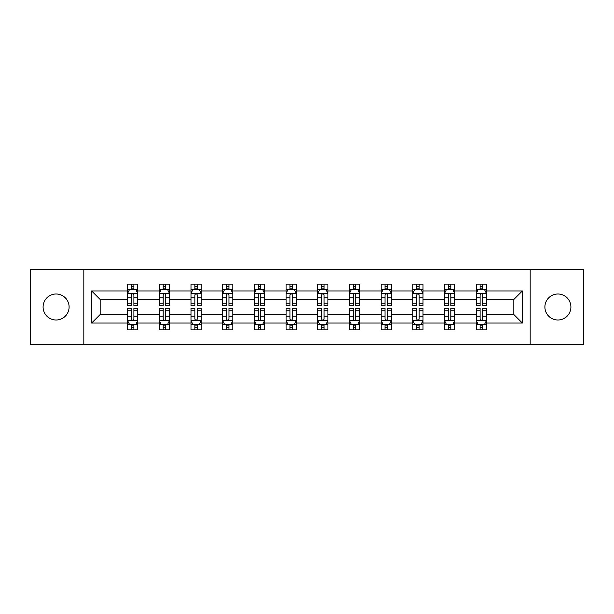 <?xml version="1.0" encoding="UTF-8"?>
<svg xmlns="http://www.w3.org/2000/svg" width="614" height="614" viewBox="0 0 614 614"><rect width="100%" height="100%" fill="white"/><g stroke="black" fill="none" stroke-linecap="round" stroke-linejoin="round"><path stroke-width="0.92" d="M557.903 293.999A13.001 13.001 0 0 0 544.902 307A13.001 13.001 0 0 0 557.903 320.001A13.001 13.001 0 0 0 570.905 307A13.001 13.001 0 0 0 557.903 293.999M56.097 293.999A13.001 13.001 0 0 0 43.095 307A13.001 13.001 0 0 0 56.097 320.001A13.001 13.001 0 0 0 69.098 307A13.001 13.001 0 0 0 56.097 293.999M530.174 344.584L583.3 344.584L583.3 269.416L530.174 269.416L530.174 344.584L83.826 344.584L83.826 269.416L30.7 269.416L30.7 344.584L83.826 344.584M486.395 323.048L486.395 314.514L513.818 314.514L522.353 323.048L486.395 323.048L486.395 329.856L482.535 329.856L482.535 324.676M530.174 269.416L83.826 269.416M476.234 323.048L454.698 323.048L454.698 314.514L476.234 314.514L476.234 329.856L486.395 329.856L486.395 324.43L484.484 324.43M454.698 323.048L454.698 329.856L450.837 329.856L450.837 324.676M444.544 323.048L423.008 323.048L423.008 314.514L444.544 314.514L444.544 329.856L454.698 329.856L454.698 324.43L452.787 324.43M423.008 323.048L423.008 329.856L419.147 329.856L419.147 324.676M412.846 323.048L391.31 323.048L391.31 314.514L412.846 314.514L412.846 329.856L423.008 329.856L423.008 324.43L421.097 324.43M391.31 323.048L391.31 329.856L387.449 329.856L387.449 324.676M381.156 323.048L359.62 323.048L359.62 314.514L381.156 314.514L381.156 329.856L391.31 329.856L391.31 324.43L389.399 324.43M359.62 323.048L359.62 329.856L355.759 329.856L355.759 324.676M349.458 323.048L327.922 323.048L327.922 314.514L349.458 314.514L349.458 329.856L359.62 329.856L359.62 324.43L357.709 324.43M327.922 323.048L327.922 329.856L324.069 329.856L324.069 324.676M317.768 323.048L296.232 323.048L296.232 314.514L317.768 314.514L317.768 329.856L327.922 329.856L327.922 324.43L326.019 324.43M296.232 323.048L296.232 329.856L292.371 329.856L292.371 324.676M286.078 323.048L264.542 323.048L264.542 314.514L286.078 314.514L286.078 329.856L296.232 329.856L296.232 324.43L294.321 324.43M264.542 323.048L264.542 329.856L260.681 329.856L260.681 324.676M254.38 323.048L232.844 323.048L232.844 314.514L254.38 314.514L254.38 329.856L264.542 329.856L264.542 324.43L262.631 324.43M232.844 323.048L232.844 329.856L228.984 329.856L228.984 324.676M222.69 323.048L201.154 323.048L201.154 314.514L222.69 314.514L222.69 329.856L232.844 329.856L232.844 324.43L230.933 324.43M201.154 323.048L201.154 329.856L197.294 329.856L197.294 324.676M190.992 323.048L169.456 323.048L169.456 314.514L190.992 314.514L190.992 329.856L201.154 329.856L201.154 324.43L199.243 324.43M169.456 323.048L169.456 329.856L165.596 329.856L165.596 324.676M159.302 323.048L137.766 323.048L137.766 314.514L159.302 314.514L159.302 329.856L169.456 329.856L169.456 324.43L167.553 324.43M137.766 323.048L137.766 329.856L133.906 329.856L133.906 324.676M127.605 323.048L91.647 323.048L91.647 290.952L127.605 290.952L127.605 299.486L100.182 299.486L100.182 314.514L127.605 314.514L127.605 329.856L137.766 329.856L137.766 324.43L135.855 324.43M129.516 289.57L127.605 289.57L127.605 284.144L127.605 290.952M131.465 289.324L131.465 284.144L127.605 284.144L137.766 284.144L137.766 290.952L159.302 290.952L159.302 284.144L169.456 284.144L169.456 290.952L190.992 290.952L190.992 284.144L201.154 284.144L201.154 290.952L222.69 290.952L222.69 284.144L232.844 284.144L232.844 290.952L254.38 290.952L254.38 284.144L264.542 284.144L264.542 290.952L286.078 290.952L286.078 284.144L296.232 284.144L296.232 290.952L317.768 290.952L317.768 284.144L327.922 284.144L327.922 290.952L349.458 290.952L349.458 284.144L359.62 284.144L359.62 290.952L381.156 290.952L381.156 284.144L391.31 284.144L391.31 290.952L412.846 290.952L412.846 284.144L423.008 284.144L423.008 290.952L444.544 290.952L444.544 284.144L454.698 284.144L454.698 290.952L476.234 290.952L476.234 284.144L486.395 284.144L486.395 290.952L522.353 290.952L522.353 323.048M476.234 290.952L476.234 299.486L454.698 299.486L454.698 290.952M444.544 290.952L444.544 299.486L423.008 299.486L423.008 290.952M412.846 290.952L412.846 299.486L391.31 299.486L391.31 290.952M381.156 290.952L381.156 299.486L359.62 299.486L359.62 290.952M349.458 290.952L349.458 299.486L327.922 299.486L327.922 290.952M317.768 290.952L317.768 299.486L296.232 299.486L296.232 290.952M286.078 290.952L286.078 299.486L264.542 299.486L264.542 290.952M254.38 290.952L254.38 299.486L232.844 299.486L232.844 290.952M222.69 290.952L222.69 299.486L201.154 299.486L201.154 290.952M190.992 290.952L190.992 299.486L169.456 299.486L169.456 290.952M159.302 290.952L159.302 299.486L137.766 299.486L137.766 290.952M91.647 290.952L100.182 299.486M513.818 314.514L513.818 299.486L486.395 299.486L486.395 290.952M480.094 289.225L482.535 289.225M448.404 289.225L450.837 289.225M416.706 289.225L419.147 289.225M385.016 289.225L387.449 289.225M353.319 289.225L355.759 289.225M321.629 289.225L324.069 289.225M289.931 289.225L292.371 289.225M258.241 289.225L260.681 289.225M226.551 289.225L228.984 289.225M194.853 289.225L197.294 289.225M163.163 289.225L165.596 289.225M131.465 289.225L133.906 289.225M131.465 324.775L133.906 324.775M163.163 324.775L165.596 324.775M194.853 324.775L197.294 324.775M226.551 324.775L228.984 324.775M258.241 324.775L260.681 324.775M289.931 324.775L292.371 324.775M321.629 324.775L324.069 324.775M353.319 324.775L355.759 324.775M385.016 324.775L387.449 324.775M416.706 324.775L419.147 324.775M448.404 324.775L450.837 324.775M480.094 324.775L482.535 324.775M100.182 314.514L91.647 323.048M522.353 290.952L513.818 299.486M133.906 286.784L131.465 286.784M127.605 303.232L127.605 305.78L131.465 305.78L131.465 303.232L127.605 303.232L127.605 299.486M137.766 299.486L137.766 305.78L133.906 305.78L133.906 294.912C133.092 293.346 132.279 293.346 131.465 294.912L131.465 303.232M135.855 289.57L137.766 289.57L137.766 284.144L133.906 284.144L133.906 289.324M137.766 293.385L135.732 289.324L129.638 289.324L127.605 293.385M131.465 327.216L133.906 327.216M137.766 310.768L137.766 308.22L133.906 308.22L133.906 310.768L137.766 310.768L137.766 314.514M127.605 314.514L127.605 308.22L131.465 308.22L131.465 319.088C132.279 320.654 133.092 320.654 133.906 319.088L133.906 310.768M129.516 324.43L127.605 324.43L127.605 329.856L131.465 329.856L131.465 324.676M127.605 320.615L129.638 324.676L135.732 324.676L137.766 320.615M165.596 286.784L163.163 286.784M161.213 289.57L159.302 289.57L159.302 284.144L163.163 284.144L163.163 289.324M159.302 303.232L159.302 305.78L163.163 305.78L163.163 303.232L159.302 303.232L159.302 299.486M169.456 299.486L169.456 305.78L165.596 305.78L165.596 294.912C164.79 293.346 163.976 293.346 163.163 294.912L163.163 303.232M167.553 289.57L169.456 289.57L169.456 284.144L165.596 284.144L165.596 289.324M169.456 293.385L167.43 289.324L161.336 289.324L159.302 293.385M197.294 286.784L194.853 286.784M192.903 289.57L190.992 289.57L190.992 284.144L194.853 284.144L194.853 289.324M190.992 303.232L190.992 305.78L194.853 305.78L194.853 303.232L190.992 303.232L190.992 299.486M201.154 299.486L201.154 305.78L197.294 305.78L197.294 294.912C196.48 293.346 195.666 293.346 194.853 294.912L194.853 303.232M199.243 289.57L201.154 289.57L201.154 284.144L197.294 284.144L197.294 289.324M201.154 293.385L199.12 289.324L193.026 289.324L190.992 293.385M163.163 327.216L165.596 327.216M169.456 310.768L169.456 308.22L165.596 308.22L165.596 310.768L169.456 310.768L169.456 314.514M159.302 314.514L159.302 308.22L163.163 308.22L163.163 319.088C163.976 320.654 164.782 320.654 165.596 319.088L165.596 310.768M161.213 324.43L159.302 324.43L159.302 329.856L163.163 329.856L163.163 324.676M159.302 320.615L161.336 324.676L167.43 324.676L169.456 320.615M194.853 327.216L197.294 327.216M201.154 310.768L201.154 308.22L197.294 308.22L197.294 310.768L201.154 310.768L201.154 314.514M190.992 314.514L190.992 308.22L194.853 308.22L194.853 319.088C195.666 320.654 196.48 320.654 197.294 319.088L197.294 310.768M192.903 324.43L190.992 324.43L190.992 329.856L194.853 329.856L194.853 324.676M190.992 320.615L193.026 324.676L199.12 324.676L201.154 320.615M228.984 286.784L226.551 286.784M224.601 289.57L222.69 289.57L222.69 284.144L226.551 284.144L226.551 289.324M222.69 303.232L222.69 305.78L226.551 305.78L226.551 303.232L222.69 303.232L222.69 299.486M232.844 299.486L232.844 305.78L228.984 305.78L228.984 294.912C228.178 293.346 227.364 293.346 226.551 294.912L226.551 303.232M230.933 289.57L232.844 289.57L232.844 284.144L228.984 284.144L228.984 289.324M232.844 293.385L230.818 289.324L224.716 289.324L222.69 293.385M226.551 327.216L228.984 327.216M232.844 310.768L232.844 308.22L228.984 308.22L228.984 310.768L232.844 310.768L232.844 314.514M222.69 314.514L222.69 308.22L226.551 308.22L226.551 319.088C227.357 320.654 228.17 320.654 228.984 319.088L228.984 310.768M224.601 324.43L222.69 324.43L222.69 329.856L226.551 329.856L226.551 324.676M222.69 320.615L224.716 324.676L230.818 324.676L232.844 320.615M260.681 286.784L258.241 286.784M256.291 289.57L254.38 289.57L254.38 284.144L258.241 284.144L258.241 289.324M254.38 303.232L254.38 305.78L258.241 305.78L258.241 303.232L254.38 303.232L254.38 299.486M264.542 299.486L264.542 305.78L260.681 305.78L260.681 294.912C259.868 293.346 259.054 293.346 258.241 294.912L258.241 303.232M262.631 289.57L264.542 289.57L264.542 284.144L260.681 284.144L260.681 289.324M264.542 293.385L262.508 289.324L256.414 289.324L254.38 293.385M258.241 327.216L260.681 327.216M264.542 310.768L264.542 308.22L260.681 308.22L260.681 310.768L264.542 310.768L264.542 314.514M254.38 314.514L254.38 308.22L258.241 308.22L258.241 319.088C259.054 320.654 259.868 320.654 260.681 319.088L260.681 310.768M256.291 324.43L254.38 324.43L254.38 329.856L258.241 329.856L258.241 324.676M254.38 320.615L256.414 324.676L262.508 324.676L264.542 320.615M292.371 286.784L289.931 286.784M287.981 289.57L286.078 289.57L286.078 284.144L289.931 284.144L289.931 289.324M286.078 303.232L286.078 305.78L289.931 305.78L289.931 303.232L286.078 303.232L286.078 299.486M296.232 299.486L296.232 305.78L292.371 305.78L292.371 294.912C291.558 293.346 290.744 293.346 289.931 294.912L289.931 303.232M294.321 289.57L296.232 289.57L296.232 284.144L292.371 284.144L292.371 289.324M296.232 293.385L294.198 289.324L288.104 289.324L286.078 293.385M289.931 327.216L292.371 327.216M296.232 310.768L296.232 308.22L292.371 308.22L292.371 310.768L296.232 310.768L296.232 314.514M286.078 314.514L286.078 308.22L289.931 308.22L289.931 319.088C290.744 320.654 291.558 320.654 292.371 319.088L292.371 310.768M287.981 324.43L286.078 324.43L286.078 329.856L289.931 329.856L289.931 324.676M286.078 320.615L288.104 324.676L294.198 324.676L296.232 320.615M324.069 286.784L321.629 286.784M319.679 289.57L317.768 289.57L317.768 284.144L321.629 284.144L321.629 289.324M317.768 303.232L317.768 305.78L321.629 305.78L321.629 303.232L317.768 303.232L317.768 299.486M327.922 299.486L327.922 305.78L324.069 305.78L324.069 294.912C323.256 293.346 322.442 293.346 321.629 294.912L321.629 303.232M326.019 289.57L327.922 289.57L327.922 284.144L324.069 284.144L324.069 289.324M327.922 293.385L325.896 289.324L319.802 289.324L317.768 293.385M321.629 327.216L324.069 327.216M327.922 310.768L327.922 308.22L324.069 308.22L324.069 310.768L327.922 310.768L327.922 314.514M317.768 314.514L317.768 308.22L321.629 308.22L321.629 319.088C322.442 320.654 323.256 320.654 324.069 319.088L324.069 310.768M319.679 324.43L317.768 324.43L317.768 329.856L321.629 329.856L321.629 324.676M317.768 320.615L319.802 324.676L325.896 324.676L327.922 320.615M355.759 286.784L353.319 286.784M351.369 289.57L349.458 289.57L349.458 284.144L353.319 284.144L353.319 289.324M349.458 303.232L349.458 305.78L353.319 305.78L353.319 303.232L349.458 303.232L349.458 299.486M359.62 299.486L359.62 305.78L355.759 305.78L355.759 294.912C354.946 293.346 354.132 293.346 353.319 294.912L353.319 303.232M357.709 289.57L359.62 289.57L359.62 284.144L355.759 284.144L355.759 289.324M359.62 293.385L357.586 289.324L351.492 289.324L349.458 293.385M353.319 327.216L355.759 327.216M359.62 310.768L359.62 308.22L355.759 308.22L355.759 310.768L359.62 310.768L359.62 314.514M349.458 314.514L349.458 308.22L353.319 308.22L353.319 319.088C354.132 320.654 354.946 320.654 355.759 319.088L355.759 310.768M351.369 324.43L349.458 324.43L349.458 329.856L353.319 329.856L353.319 324.676M349.458 320.615L351.492 324.676L357.586 324.676L359.62 320.615M387.449 286.784L385.016 286.784M383.067 289.57L381.156 289.57L381.156 284.144L385.016 284.144L385.016 289.324M381.156 303.232L381.156 305.78L385.016 305.78L385.016 303.232L381.156 303.232L381.156 299.486M391.31 299.486L391.31 305.78L387.449 305.78L387.449 294.912C386.643 293.346 385.83 293.346 385.016 294.912L385.016 303.232M389.399 289.57L391.31 289.57L391.31 284.144L387.449 284.144L387.449 289.324M391.31 293.385L389.284 289.324L383.182 289.324L381.156 293.385M385.016 327.216L387.449 327.216M391.31 310.768L391.31 308.22L387.449 308.22L387.449 310.768L391.31 310.768L391.31 314.514M381.156 314.514L381.156 308.22L385.016 308.22L385.016 319.088C385.822 320.654 386.636 320.654 387.449 319.088L387.449 310.768M383.067 324.43L381.156 324.43L381.156 329.856L385.016 329.856L385.016 324.676M381.156 320.615L383.182 324.676L389.284 324.676L391.31 320.615M419.147 286.784L416.706 286.784M414.757 289.57L412.846 289.57L412.846 284.144L416.706 284.144L416.706 289.324M412.846 303.232L412.846 305.78L416.706 305.78L416.706 303.232L412.846 303.232L412.846 299.486M423.008 299.486L423.008 305.78L419.147 305.78L419.147 294.912C418.334 293.346 417.52 293.346 416.706 294.912L416.706 303.232M421.097 289.57L423.008 289.57L423.008 284.144L419.147 284.144L419.147 289.324M423.008 293.385L420.974 289.324L414.88 289.324L412.846 293.385M450.837 286.784L448.404 286.784M446.447 289.57L444.544 289.57L444.544 284.144L448.404 284.144L448.404 289.324M444.544 303.232L444.544 305.78L448.404 305.78L448.404 303.232L444.544 303.232L444.544 299.486M454.698 299.486L454.698 305.78L450.837 305.78L450.837 294.912C450.024 293.346 449.218 293.346 448.404 294.912L448.404 303.232M452.787 289.57L454.698 289.57L454.698 284.144L450.837 284.144L450.837 289.324M454.698 293.385L452.664 289.324L446.57 289.324L444.544 293.385M482.535 286.784L480.094 286.784M478.145 289.57L476.234 289.57L476.234 284.144L480.094 284.144L480.094 289.324M476.234 303.232L476.234 305.78L480.094 305.78L480.094 303.232L476.234 303.232L476.234 299.486M486.395 299.486L486.395 305.78L482.535 305.78L482.535 294.912C481.721 293.346 480.908 293.346 480.094 294.912L480.094 303.232M484.484 289.57L486.395 289.57L486.395 284.144L482.535 284.144L482.535 289.324M486.395 293.385L484.362 289.324L478.268 289.324L476.234 293.385M416.706 327.216L419.147 327.216M423.008 310.768L423.008 308.22L419.147 308.22L419.147 310.768L423.008 310.768L423.008 314.514M412.846 314.514L412.846 308.22L416.706 308.22L416.706 319.088C417.52 320.654 418.334 320.654 419.147 319.088L419.147 310.768M414.757 324.43L412.846 324.43L412.846 329.856L416.706 329.856L416.706 324.676M412.846 320.615L414.88 324.676L420.974 324.676L423.008 320.615M448.404 327.216L450.837 327.216M454.698 310.768L454.698 308.22L450.837 308.22L450.837 310.768L454.698 310.768L454.698 314.514M444.544 314.514L444.544 308.22L448.404 308.22L448.404 319.088C449.21 320.654 450.024 320.654 450.837 319.088L450.837 310.768M446.447 324.43L444.544 324.43L444.544 329.856L448.404 329.856L448.404 324.676M444.544 320.615L446.57 324.676L452.664 324.676L454.698 320.615M480.094 327.216L482.535 327.216M486.395 310.768L486.395 308.22L482.535 308.22L482.535 310.768L486.395 310.768L486.395 314.514M476.234 314.514L476.234 308.22L480.094 308.22L480.094 319.088C480.908 320.654 481.721 320.654 482.535 319.088L482.535 310.768M478.145 324.43L476.234 324.43L476.234 329.856L480.094 329.856L480.094 324.676M476.234 320.615L478.268 324.676L484.362 324.676L486.395 320.615M137.713 293.285L127.658 293.285M137.766 303.232L133.906 303.232M131.465 297.79L127.605 297.79M137.766 297.79L133.906 297.79M133.906 288.081L131.465 288.081M127.658 320.715L137.713 320.715M127.605 310.768L131.465 310.768M133.906 316.21L137.766 316.21M127.605 316.21L131.465 316.21M131.465 325.919L133.906 325.919M169.41 293.285L159.356 293.285M169.456 303.232L165.596 303.232M163.163 297.79L159.302 297.79M169.456 297.79L165.596 297.79M165.596 288.081L163.163 288.081M201.1 293.285L191.046 293.285M201.154 303.232L197.294 303.232M194.853 297.79L190.992 297.79M201.154 297.79L197.294 297.79M197.294 288.081L194.853 288.081M159.348 320.715L169.41 320.715M159.302 310.768L163.163 310.768M165.596 316.21L169.456 316.21M159.302 316.21L163.163 316.21M163.163 325.919L165.596 325.919M191.046 320.715L201.1 320.715M190.992 310.768L194.853 310.768M197.294 316.21L201.154 316.21M190.992 316.21L194.853 316.21M194.853 325.919L197.294 325.919M232.798 293.285L222.736 293.285M232.844 303.232L228.984 303.232M226.551 297.79L222.69 297.79M232.844 297.79L228.984 297.79M228.984 288.081L226.551 288.081M222.736 320.715L232.798 320.715M222.69 310.768L226.551 310.768M228.984 316.21L232.844 316.21M222.69 316.21L226.551 316.21M226.551 325.919L228.984 325.919M264.488 293.285L254.434 293.285M264.542 303.232L260.681 303.232M258.241 297.79L254.38 297.79M264.542 297.79L260.681 297.79M260.681 288.081L258.241 288.081M254.434 320.715L264.488 320.715M254.38 310.768L258.241 310.768M260.681 316.21L264.542 316.21M254.38 316.21L258.241 316.21M258.241 325.919L260.681 325.919M296.178 293.285L286.124 293.285M296.232 303.232L292.371 303.232M289.931 297.79L286.078 297.79M296.232 297.79L292.371 297.79M292.371 288.081L289.931 288.081M286.124 320.715L296.178 320.715M286.078 310.768L289.931 310.768M292.371 316.21L296.232 316.21M286.078 316.21L289.931 316.21M289.931 325.919L292.371 325.919M327.876 293.285L317.822 293.285M327.922 303.232L324.069 303.232M321.629 297.79L317.768 297.79M327.922 297.79L324.069 297.79M324.069 288.081L321.629 288.081M317.822 320.715L327.876 320.715M317.768 310.768L321.629 310.768M324.069 316.21L327.922 316.21M317.768 316.21L321.629 316.21M321.629 325.919L324.069 325.919M359.566 293.285L349.512 293.285M359.62 303.232L355.759 303.232M353.319 297.79L349.458 297.79M359.62 297.79L355.759 297.79M355.759 288.081L353.319 288.081M349.512 320.715L359.566 320.715M349.458 310.768L353.319 310.768M355.759 316.21L359.62 316.21M349.458 316.21L353.319 316.21M353.319 325.919L355.759 325.919M391.264 293.285L381.202 293.285M391.31 303.232L387.449 303.232M385.016 297.79L381.156 297.79M391.31 297.79L387.449 297.79M387.449 288.081L385.016 288.081M381.202 320.715L391.264 320.715M381.156 310.768L385.016 310.768M387.449 316.21L391.31 316.21M381.156 316.21L385.016 316.21M385.016 325.919L387.449 325.919M422.954 293.285L412.9 293.285M423.008 303.232L419.147 303.232M416.706 297.79L412.846 297.79M423.008 297.79L419.147 297.79M419.147 288.081L416.706 288.081M454.652 293.285L444.59 293.285M454.698 303.232L450.837 303.232M448.404 297.79L444.544 297.79M454.698 297.79L450.837 297.79M450.837 288.081L448.404 288.081M486.342 293.285L476.287 293.285M486.395 303.232L482.535 303.232M480.094 297.79L476.234 297.79M486.395 297.79L482.535 297.79M482.535 288.081L480.094 288.081M412.9 320.715L422.954 320.715M412.846 310.768L416.706 310.768M419.147 316.21L423.008 316.21M412.846 316.21L416.706 316.21M416.706 325.919L419.147 325.919M444.59 320.715L454.644 320.715M444.544 310.768L448.404 310.768M450.837 316.21L454.698 316.21M444.544 316.21L448.404 316.21M448.404 325.919L450.837 325.919M476.287 320.715L486.342 320.715M476.234 310.768L480.094 310.768M482.535 316.21L486.395 316.21M476.234 316.21L480.094 316.21M480.094 325.919L482.535 325.919"/></g></svg>
